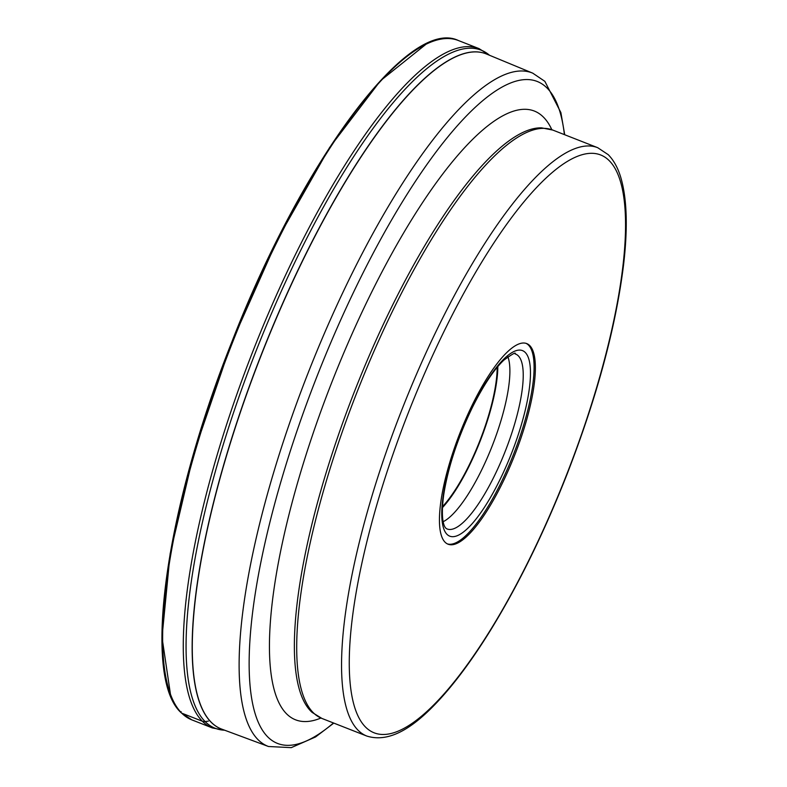 <?xml version="1.0" encoding="UTF-8"?>
<svg xmlns="http://www.w3.org/2000/svg" width="787" height="787" viewBox="0 0 787 787"><rect width="100%" height="100%" fill="white"/><g stroke="black" fill="none" stroke-linecap="round" stroke-linejoin="round"><path stroke-width="1.18" d="M170.504 694.577L162.014 637.352L170.149 553.733L194.055 452.318L231.309 343.407L278.086 238.215L329.586 147.533L380.505 80.717L425.619 44.574M445.068 542.204A107.74 29.512 -68.6 0 1 462.313 427.184A107.74 29.512 -68.6 0 1 526.769 343.604A107.74 29.512 -68.6 0 1 529.74 345.582A107.74 29.512 -68.6 0 1 512.494 460.611A107.74 29.512 -68.6 0 1 448.039 544.191A107.74 29.512 -68.6 0 1 445.068 542.204M447.41 543.906A107.74 29.512 111.4 0 0 511.688 458.939A107.74 29.512 111.4 0 0 528.461 345.08A107.74 29.512 111.4 0 0 526.109 343.378M507.91 356.767A92.659 25.381 -68.6 0 1 492.259 445.796A92.659 25.381 -68.6 0 1 443.17 521.712M442.422 507.684A92.659 25.381 111.4 0 0 497.827 366.535M497.177 367.303A91.223 24.987 -68.6 0 1 442.471 506.69M181.138 711.684A1.151 1.102 -45 0 0 181.708 713.14L202.348 721.236A5.745 5.489 -45 0 0 205.092 721.561L208.358 721.148M191.792 719.849A364.883 99.959 -68.6 0 1 181.708 713.14A364.883 99.959 -68.6 0 1 240.114 323.595A364.883 99.959 -68.6 0 1 458.408 40.531C408.886 16.497 301.923 160.991 231.781 342.079C165.181 508.835 141.532 677.745 181.354 712.904L191.792 719.849L212.421 727.955A364.883 99.959 111.4 0 1 202.348 721.236A364.883 99.959 111.4 0 1 260.753 331.691A364.883 99.959 111.4 0 1 479.047 48.627L458.408 40.531M489.494 55.267A364.174 99.772 111.4 0 0 270.079 316.807A364.174 99.772 111.4 0 0 205.092 721.561A364.174 99.772 111.4 0 0 224.6 730.198M486.346 53.969A362.581 99.329 111.4 0 0 486.051 53.85A362.581 99.329 111.4 0 0 269.134 335.124A362.581 99.329 111.4 0 0 211.103 722.22A362.581 99.329 111.4 0 0 221.117 728.89A362.581 99.329 111.4 0 0 221.413 729.008M486.651 54.087L532.75 73.161A361.676 99.083 111.4 0 0 316.266 352.694A361.676 99.083 111.4 0 0 258.018 739.662A361.676 99.083 111.4 0 0 258.028 739.672A361.676 99.083 111.4 0 0 268.475 746.499L221.708 729.116A362.581 99.329 -68.6 0 1 211.241 722.279A362.581 99.329 -68.6 0 1 211.231 722.269A362.581 99.329 -68.6 0 1 269.616 334.347A362.581 99.329 -68.6 0 1 486.651 54.087L486.051 53.85M333.481 722.978A355.508 97.391 -68.6 0 1 267.718 736.888A355.508 97.391 -68.6 0 1 332.783 337.967A355.508 97.391 -68.6 0 1 547.122 88.105A355.508 97.391 -68.6 0 1 547.132 88.114A355.508 97.391 -68.6 0 1 564.407 134.616M551.825 129.707A326.93 89.57 111.4 0 0 543.473 117.165A326.93 89.57 111.4 0 0 346.349 346.949A326.93 89.57 111.4 0 0 286.517 713.789A326.93 89.57 111.4 0 0 320.919 718.029M312.173 712.432A315.548 86.442 -68.6 0 1 310.865 711.202A315.548 86.442 -68.6 0 1 355.527 388.827A315.548 86.442 -68.6 0 1 541.604 127.858L552.858 130.091A316.03 86.58 -68.6 0 0 363.81 375.232A316.03 86.58 -68.6 0 0 313.206 712.629A316.03 86.58 -68.6 0 1 313.206 712.629A316.03 86.58 -68.6 0 0 321.942 718.452L312.173 712.432M552.858 130.091L597.717 147.7A316.03 86.58 111.4 0 0 408.669 392.821A316.03 86.58 111.4 0 0 358.055 730.228A316.03 86.58 111.4 0 0 358.075 730.238A316.03 86.58 111.4 0 0 366.801 736.052L321.942 718.452M365.473 727.011A310.275 85.006 -68.6 0 1 422.255 378.862A310.275 85.006 -68.6 0 1 609.335 160.774A310.275 85.006 -68.6 0 1 552.553 508.933A310.275 85.006 -68.6 0 1 365.473 727.011M525.283 352.487A99.634 27.299 -68.6 0 1 507.025 464.291A99.634 27.299 -68.6 0 1 446.967 534.304A99.634 27.299 -68.6 0 1 446.957 534.294A99.634 27.299 -68.6 0 1 465.206 422.481A99.634 27.299 -68.6 0 1 525.273 352.478A99.634 27.299 -68.6 0 1 525.283 352.487M518.328 355.862A93.909 25.725 -68.6 0 1 518.338 355.872A93.909 25.725 -68.6 0 1 502.844 457.208A93.909 25.725 -68.6 0 1 446.524 528.697L445.885 528.215C445.55 527.802 439.933 523.739 443.671 495.033C448 467.478 457.572 438.29 472.367 407.469C483.405 385.345 493.911 369.565 503.877 360.112C512.465 353.894 516.213 351.828 515.121 353.924A93.909 25.725 -68.6 0 1 518.328 355.862M489.711 55.356L479.047 48.627M224.816 730.277L212.421 727.955M221.708 729.116L221.117 728.89M268.475 746.499L291.259 747.65L315.557 736.957L333.796 723.105M532.75 73.161L544.85 81.336L560.875 112.58L564.712 134.744M597.717 147.7L608.253 154.685C614.293 160.873 618.749 169.431 621.602 180.361C627.062 201.256 627.721 229.361 623.579 264.707C615.847 327.195 596.939 397.219 566.847 474.758C544.083 532.514 518.859 584.003 491.167 629.236C474.236 656.712 457.69 679.437 441.527 697.42C419.353 721.964 392.782 744.246 366.801 736.052"/></g></svg>
